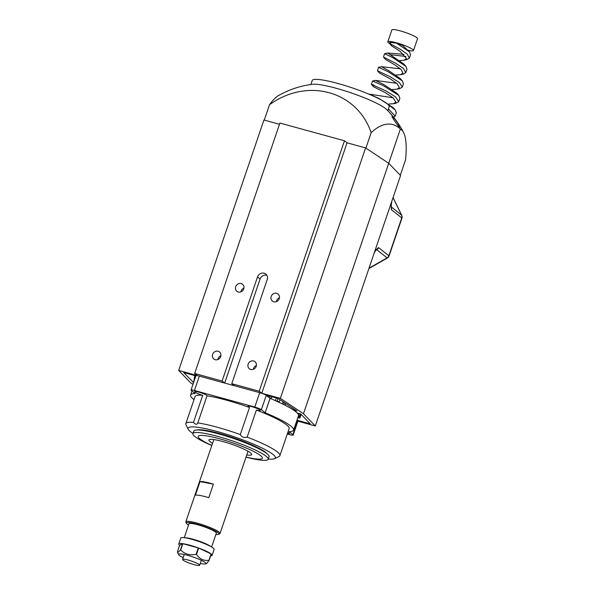 <?xml version="1.0" encoding="UTF-8"?>
<svg xmlns="http://www.w3.org/2000/svg" width="595" height="595" viewBox="0 0 595 595"><rect width="100%" height="100%" fill="white"/><g stroke="black" fill="none" stroke-linecap="round" stroke-linejoin="round"><path stroke-width="0.89" d="M273.774 301.777A4.515 4.128 -51.7 0 0 278.914 299.411A4.515 4.128 -51.7 0 0 278.014 294.004A4.515 4.128 -51.7 0 0 276.653 293.32A4.515 4.128 -51.7 0 0 271.513 295.678A4.515 4.128 -51.7 0 0 272.413 301.092A4.515 4.128 -51.7 0 0 273.774 301.777M238.268 292.026A4.515 4.128 -51.7 0 0 243.414 289.668A4.515 4.128 -51.7 0 0 242.515 284.254A4.515 4.128 -51.7 0 0 241.154 283.57A4.515 4.128 -51.7 0 0 236.007 285.935A4.515 4.128 -51.7 0 0 236.907 291.342A4.515 4.128 -51.7 0 0 238.268 292.026M215.226 359.715A4.515 4.128 -51.7 0 0 220.373 357.35A4.515 4.128 -51.7 0 0 219.473 351.935A4.515 4.128 -51.7 0 0 218.112 351.251A4.515 4.128 -51.7 0 0 212.965 353.616A4.515 4.128 -51.7 0 0 213.865 359.023A4.515 4.128 -51.7 0 0 215.226 359.715M250.733 369.458A4.515 4.128 -51.7 0 0 255.872 367.1A4.515 4.128 -51.7 0 0 254.972 361.686A4.515 4.128 -51.7 0 0 253.611 361.001A4.515 4.128 -51.7 0 0 248.472 363.367A4.515 4.128 -51.7 0 0 249.372 368.774A4.515 4.128 -51.7 0 0 250.733 369.458M266.82 275.299A5.422 4.961 -51.7 0 0 266.664 275.254A5.422 4.961 -51.7 0 0 260.097 278.995L224.672 383.061L234.356 385.724L231.775 383.686L267.2 279.62A5.422 4.961 -51.7 0 0 265.72 274.035A5.422 4.961 -51.7 0 0 264.083 273.217A5.422 4.961 -51.7 0 0 257.516 276.958L222.091 381.023L194.654 373.489L197.235 375.527L178.679 370.432L190.512 382.697L192.988 384.34M282.58 403.968L284.834 405.091M275.507 400.695L279.226 401.759L278.237 401.923M268.992 397.534L271.179 398.315L270.643 398.62M298.437 415.838L299.843 416.582L298.288 416.299M297.983 417.192L299.858 418.106L297.835 417.616M297.894 421.193L315.305 425.975L303.472 413.718L280.349 398.353L261.785 393.258L259.212 391.22L231.775 383.686M224.672 383.061L222.091 381.023M293.424 409.992L296.957 410.966L278.222 398.509L265.898 395.125M297.991 420.487L310.322 423.871L300.683 413.912L297.15 412.937M195.859 375.891L183.669 372.544L193.583 382.578M194.885 378.755L194.126 378.308L195.004 378.413M194.654 373.489L279.91 123.061L344.46 140.784L259.212 391.22M315.305 425.975L400.561 175.547L388.728 163.283L365.598 147.917L347.041 142.822L344.46 140.784M279.494 124.281L263.927 120.004L178.679 370.432M303.472 413.718L400.368 129.093A64.929 31.193 104.2 0 0 371.161 132.663A72.27 66.105 -51.7 0 0 329.161 92.731A72.27 66.105 -51.7 0 0 269.49 104.742A64.929 17.434 -73.6 0 1 278.475 95.579A90.343 90.343 0 0 1 312.806 84.274A40.653 5.935 -161.2 0 1 336.145 88.261A40.653 5.935 -161.2 0 1 385.352 108.416A40.653 5.935 -161.2 0 1 386.393 109.324A90.343 90.343 0 0 1 403.559 132.484A64.929 17.434 106.4 0 0 400.368 129.093M280.349 398.353L365.598 147.917M261.785 393.258L347.041 142.822M266.835 395.824L266.969 395.415M267.78 396.575L268.07 395.72M275.388 400.643L276.296 397.981M282.394 403.879L283.116 401.759M293.276 409.896L293.662 408.772M193.308 382.503L194.186 379.908M256.415 365.456A4.515 4.128 -51.7 0 0 253.373 369.309M220.909 355.713A4.515 4.128 -51.7 0 0 217.874 359.558M243.95 288.025A4.515 4.128 -51.7 0 0 240.916 291.87M279.457 297.775A4.515 4.128 -51.7 0 0 276.415 301.62M197.785 422.919L207.015 395.816A6.508 0.952 -161.2 0 0 206.666 395.325A6.508 0.952 -161.2 0 0 199.957 392.44A6.508 0.952 -161.2 0 0 194.699 391.629A6.508 0.952 -161.2 0 0 195.041 392.135A6.508 0.952 -161.2 0 0 202.709 395.303L193.487 422.376C195.524 424.674 196.96 424.845 197.793 422.896A49.69 7.259 18.8 0 1 240.291 434.558C241.689 437.132 243.98 437.98 247.163 437.109A49.69 7.259 18.8 0 1 277.263 451.85A49.69 7.259 18.8 0 1 279.918 455.673A49.69 7.259 18.8 0 1 279.055 456.514L274.548 458.671A46.075 6.731 18.8 0 1 268.263 459.08M247.163 437.109L256.378 410.037A6.508 0.952 -161.2 0 0 260.268 410.446A6.508 0.952 -161.2 0 0 259.918 409.948A6.508 0.952 -161.2 0 0 253.21 407.062A6.508 0.952 -161.2 0 0 247.951 406.251A6.508 0.952 -161.2 0 0 248.301 406.757A6.508 0.952 -161.2 0 0 249.506 407.486L240.291 434.558M287.445 433.562A6.508 0.952 -161.2 0 0 289.497 433.547A6.508 0.952 -161.2 0 0 289.148 433.041A6.508 0.952 -161.2 0 0 287.883 432.282M197.101 429.962A37.946 5.541 18.8 0 1 230.503 436.797A37.946 5.541 18.8 0 1 265.615 452.349A37.946 5.541 18.8 0 1 267.148 453.806M293.58 430.118L298.474 415.734A54.383 7.943 18.8 0 0 295.566 411.547A54.383 7.943 18.8 0 0 270.056 398.375L265.162 412.759A54.383 7.943 18.8 0 1 290.672 425.923A54.383 7.943 18.8 0 1 293.58 430.118A54.383 7.943 18.8 0 1 289.073 431.65L292.881 434.662L297.775 420.278L297.106 419.75M256.378 410.037A49.69 7.259 18.8 0 1 286.478 424.778A49.69 7.259 18.8 0 1 289.133 428.601L279.918 455.673M193.003 433.457A46.075 6.731 18.8 0 1 190.579 431.747A46.075 6.731 18.8 0 1 188.273 429.3A46.075 6.731 18.8 0 1 222.203 432.952A46.075 6.731 18.8 0 1 272.882 454.349A46.075 6.731 18.8 0 1 274.548 458.671M188.273 429.3L186.012 424.837A49.69 7.259 18.8 0 1 185.841 423.647A49.69 7.259 18.8 0 1 193.487 422.376M207.015 395.816A49.69 7.259 18.8 0 1 249.506 407.486M185.841 423.647L195.056 396.575A49.69 7.259 18.8 0 1 202.709 395.303M265.162 412.759L261.354 409.747A5.422 0.788 -161.2 0 0 254.794 407.062L194.439 390.491A5.422 0.788 -161.2 0 0 191.025 390.097A5.422 0.788 -161.2 0 0 191.315 390.521L195.123 393.526A54.383 7.943 18.8 0 0 190.616 395.065L191.977 391.041M194.022 399.632A54.383 7.943 18.8 0 1 190.616 395.065M292.881 434.662A5.422 0.788 -161.2 0 1 293.171 435.079A5.422 0.788 -161.2 0 1 289.758 434.685L287.288 434.015M191.025 390.097L195.919 375.72A5.422 0.788 18.8 0 1 199.332 376.107L194.439 390.491M254.794 407.062L259.688 392.678L199.332 376.107M259.688 392.678A5.422 0.788 18.8 0 1 266.248 395.37L261.354 409.747M270.056 398.375L266.248 395.37M297.775 420.278A5.422 0.788 18.8 0 1 298.065 420.695L293.171 435.079M399.305 127.04C396.843 124.727 390.402 114.813 392.365 116.315C395.006 118.457 401.394 128.327 399.305 127.04L399.706 127.129M391.979 116.189L392.365 116.315M387.799 110.73L389.167 106.728A40.653 5.935 -161.2 0 0 386.988 103.597A40.653 5.935 -161.2 0 0 345.085 85.568A40.653 5.935 -161.2 0 0 312.197 80.526L310.835 84.527M400.294 175.272L405.545 159.832A64.929 17.434 106.4 0 0 403.559 132.484M371.161 132.663L365.895 148.118M269.49 104.742L264.262 120.093M215.888 534.436A17.166 2.506 -161.2 0 0 218.588 534.317A17.166 2.506 -161.2 0 0 214.713 530.74A17.166 2.506 -161.2 0 0 196.06 523.89A17.166 2.506 -161.2 0 0 186.451 523.377A17.166 2.506 -161.2 0 0 188.518 525.117M186.451 523.377L185.885 522.261A18.066 2.64 18.8 0 1 185.819 521.83A18.066 2.64 18.8 0 1 197.176 523.117A18.066 2.64 18.8 0 1 215.635 530.011A18.066 2.64 18.8 0 1 220.031 533.477A18.066 2.64 18.8 0 1 219.719 533.782L218.588 534.317M185.231 537.813A14.451 2.112 18.8 0 1 207.908 544.767A14.451 2.112 18.8 0 1 210.742 546.5M197.473 563.517A9.037 1.316 18.8 0 1 199.667 565.25A9.037 1.316 18.8 0 1 193.992 564.603A9.037 1.316 18.8 0 1 184.762 561.159A9.037 1.316 18.8 0 1 182.568 559.426A9.037 1.316 18.8 0 1 188.243 560.073A9.037 1.316 18.8 0 1 197.473 563.517M184.242 537.672L188.957 523.838A14.451 2.112 18.8 0 1 198.038 524.872A14.451 2.112 18.8 0 1 212.809 530.383A14.451 2.112 18.8 0 1 216.32 533.157L211.612 546.991M200.009 481.645A18.066 2.64 18.8 0 1 213.404 484.129L208.793 497.665A18.066 2.64 -161.2 0 0 195.405 495.181L200.009 481.645L213.404 484.129M211.805 445.506A39.753 5.809 18.8 0 1 195.071 436.678A39.753 5.809 18.8 0 1 192.944 433.621A39.753 5.809 18.8 0 1 225.103 438.552A39.753 5.809 18.8 0 1 266.077 456.179A39.753 5.809 18.8 0 1 268.204 459.243A39.753 5.809 18.8 0 1 246.01 457.146M192.944 433.621L193.814 431.085A39.753 5.809 18.8 0 1 225.966 436.009A39.753 5.809 18.8 0 1 266.947 453.643A39.753 5.809 18.8 0 1 269.066 456.7L268.204 459.243M211.835 445.417A33.878 4.946 18.8 0 1 200.032 438.969A33.878 4.946 18.8 0 1 219.54 438.783A33.878 4.946 18.8 0 1 260.543 455.584A33.878 4.946 18.8 0 1 246.04 457.064M212.549 443.327A22.588 3.302 18.8 0 1 210.117 441.735A22.588 3.302 18.8 0 1 208.905 439.995A22.588 3.302 18.8 0 1 227.178 442.799A22.588 3.302 18.8 0 1 250.458 452.817A22.588 3.302 18.8 0 1 251.67 454.558A22.588 3.302 18.8 0 1 246.754 454.974M391.116 206.718L401.61 215.234A3.615 1.339 -25.9 0 1 401.759 215.42L393.072 197.547M368.9 268.546L387.419 257.985A3.615 0.588 -119.7 0 1 387.092 257.866L376.776 249.714L375.646 250.361M376.1 249.803L376.776 249.714A3.615 3.302 -51.7 0 0 378.539 247.587L388.855 255.738L401.737 217.889L391.421 209.738A3.615 3.302 -51.7 0 0 391.294 207.082L391.138 206.889M391.101 206.822L391.785 201.326M183.186 557.604A14.451 2.112 18.8 0 1 179.363 555.41A14.451 2.112 18.8 0 1 178.634 554.644A14.451 2.112 18.8 0 1 189.284 555.789A14.451 2.112 18.8 0 1 205.178 562.498A14.451 2.112 18.8 0 1 205.699 563.859A14.451 2.112 18.8 0 1 200.292 563.428M210.623 555.827A17.619 2.573 -161.2 0 0 212.118 555.328A17.619 2.573 -161.2 0 0 211.24 554.019L209.076 560.364L206.829 563.316L205.699 563.859M209.076 560.364A17.619 2.573 -161.2 0 0 209.009 560.312A17.619 2.573 -161.2 0 0 208.949 560.259L211.106 553.915A17.619 2.573 -161.2 0 0 198.656 548.054L196.499 554.399A17.619 2.573 -161.2 0 0 196.112 554.257L198.276 547.913A17.619 2.573 -161.2 0 0 182.858 543.681L180.702 550.025A17.619 2.573 -161.2 0 0 180.449 549.988L182.606 543.644A17.619 2.573 -161.2 0 0 178.76 543.971A17.619 2.573 -161.2 0 0 179.638 545.273L177.481 551.625L177.682 552.755L180.449 549.988M212.118 555.328L214.133 549.401A17.619 2.573 -161.2 0 0 213.189 548.047A17.619 2.573 -161.2 0 0 195.026 540.23A17.619 2.573 -161.2 0 0 180.776 538.051L178.76 543.971M196.499 554.399C199.675 559.099 203.825 561.055 208.949 560.259M211.106 553.915L198.656 548.054M180.702 550.025C184.896 554.198 190.036 555.611 196.112 554.257M198.276 547.913L182.858 543.681M182.606 543.644L179.638 545.273M408.17 50.352A13.551 1.978 -161.2 0 0 413.488 50.523A13.551 1.978 -161.2 0 0 412.766 49.482A13.551 1.978 -161.2 0 0 398.791 43.472A13.551 1.978 -161.2 0 0 387.836 41.791A13.551 1.978 -161.2 0 0 388.557 42.833A13.551 1.978 -161.2 0 0 389.68 43.591M413.488 50.523L417.519 38.682A13.551 1.978 -161.2 0 0 416.798 37.641A13.551 1.978 -161.2 0 0 402.83 31.624A13.551 1.978 -161.2 0 0 391.867 29.943L387.836 41.791M392.239 115.594L388.669 111.629M388.728 103.999L393.25 103.746L395.831 102.191L393.295 97.959L385.478 92.753L373.363 86.647L371.384 84.378L373.868 85.063M392.358 89.503L396.82 89.228L399.379 87.666L397.215 83.739L390.357 78.934L379.424 73.021L377.431 70.708L378.584 67.317L381.573 66.714L400.376 68.827M396.039 75.029L400.383 74.725L402.934 73.148L401.127 69.526L395.229 65.123L385.493 59.418L383.478 57.031L384.63 53.647L387.687 53.007L404.05 54.346M399.788 60.578L403.938 60.236L406.482 58.63L400.093 51.326L391.577 45.852L389.561 43.45L389.837 42.438L396.307 43.056L402.532 45.391L409.434 51.817L396.307 43.056M393.719 117.386L395.184 116.144L388.431 108.885M393.25 103.746L396.121 103.173L398.739 101.619L395.482 96.814L385.783 90.834L371.384 84.378L372.537 80.994L375.482 80.414L396.739 83.322M396.82 89.228L399.699 88.648L402.294 87.101L399.409 82.586L390.677 77L377.438 70.716M400.383 74.725L403.276 74.13L405.842 72.575L403.328 68.365L395.556 63.174L383.492 57.075M403.938 60.236L406.839 59.619L409.397 58.057L407.248 54.145L400.442 49.355L389.561 43.45M395.184 116.144L396.337 112.76L395.177 109.889L393.243 107.702L379.082 98.554L369.398 94.114L393.131 97.825M398.739 101.619L399.892 98.235L398.747 95.379L396.805 93.177L384.006 84.676L375.482 80.414M402.294 87.101L403.447 83.717L402.309 80.868L400.368 78.652L388.937 70.79L381.573 66.714M405.842 72.575L406.995 69.191L405.872 66.35L403.931 64.111L387.687 53.007M395.177 109.889L388.141 104.608M398.747 95.379L383.284 85.635L372.537 80.994M402.309 80.868L388.208 71.757L378.584 67.317M405.872 66.35L393.139 57.879L384.63 53.647M389.77 54.621L405.969 56.48M409.397 58.057L410.55 54.673L409.434 51.817M390.513 43.376L389.837 42.438M260.097 278.995L257.516 276.958M283.681 404.288L284.276 402.532M277.196 401L278.058 398.464M269 397.534L269.483 396.106M299.352 416.247L300.2 413.778M299.173 417.683L299.538 416.604M271.238 398.367L271.796 396.739L271.253 398.412M285.154 404.935L285.659 403.455M378.539 247.587L374.984 250.696M391.041 203.512L391.421 209.738M369.034 268.174L387.092 257.866A3.615 3.302 -51.7 0 0 388.855 255.738A3.615 0.528 18.8 0 1 389.048 256.014L401.93 218.164A3.615 0.528 -161.2 0 0 401.737 217.889A3.615 3.302 -51.7 0 0 401.61 215.234L393.05 197.622M299.858 418.106L301.13 414.373M298.512 415.065L299.062 413.465M299.843 416.582L300.735 413.964M279.3 401.856L280.029 399.706M285.169 404.979L285.682 403.47M194.141 379.833L194.558 378.613M194.126 378.308L195.026 375.661M201.355 560.304L199.667 565.25M248.033 451.226L220.031 533.477M213.821 439.579L185.819 521.83M184.249 554.481L182.568 559.426M401.93 218.164A3.615 3.615 0 0 0 401.759 215.42M387.419 257.985A3.615 3.615 0 0 0 389.048 256.014M374.166 253.091L376.003 249.855M178.634 554.644L177.682 552.755M368.967 94.189L369.413 94.107"/></g></svg>
